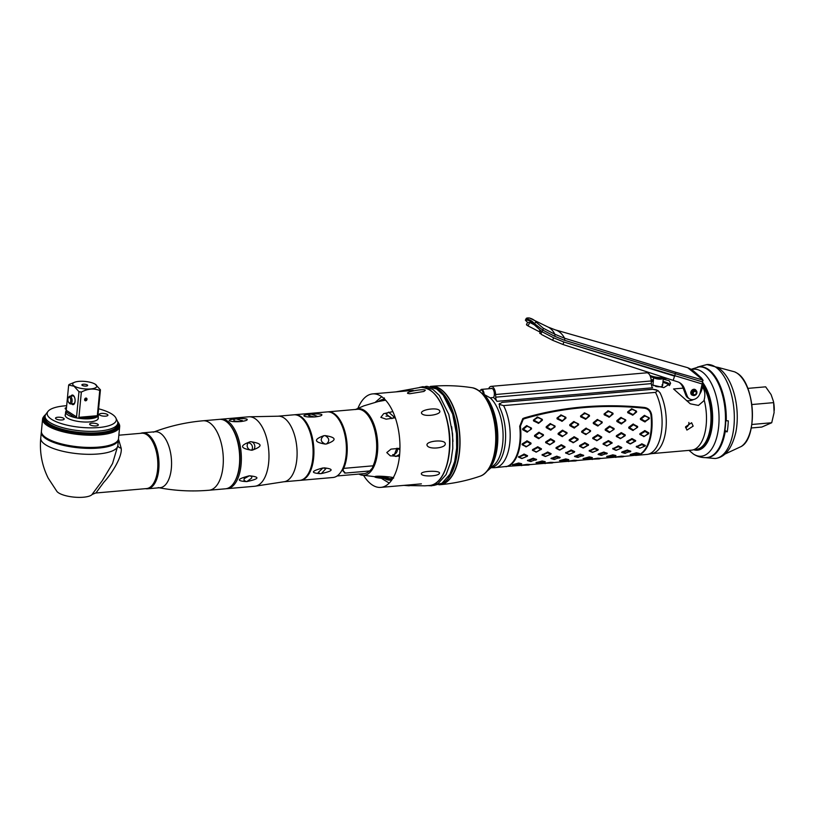 <?xml version="1.0" encoding="UTF-8"?>
<svg xmlns="http://www.w3.org/2000/svg" width="815" height="815" viewBox="0 0 815 815"><rect width="100%" height="100%" fill="white"/><g stroke="black" fill="none" stroke-linecap="round" stroke-linejoin="round"><path stroke-width="1.22" d="M696.316 449.35A36.41 17.818 -95 0 0 711.037 424.452A36.41 17.818 85 0 0 702.123 384.038M691.507 369.623A43.664 21.373 -95 0 1 718.687 426.357A43.664 21.373 85 0 1 693.422 454.047C697.497 456.716 701.99 457.898 706.9 457.572A45.508 22.27 85 0 0 725.106 426.449A45.508 22.27 -95 0 0 699.005 366.903L699.301 366.872A45.508 22.27 -95 0 1 725.401 426.428A45.508 22.27 85 0 1 707.196 457.541A45.508 22.27 85 0 1 707.043 457.561M702.927 384.232A36.797 18.001 85 0 1 711.566 424.544A36.797 18.001 85 0 1 696.845 449.697A36.797 18.001 85 0 1 694.217 449.544M747.783 388.388L765.662 386.83L771.092 394.603L773.404 401.286L773.649 402.63L751.837 404.535M751.236 427.977L761.791 427.06L771.713 422.751L774.107 412.563L773.649 402.63M751.837 424.483L771.713 422.751M774.25 410.363L774.25 410.403A18.399 9.006 -95 0 0 774.25 410.363A18.399 9.006 -95 0 0 773.496 401.754L773.404 401.286M735.843 432.225A44.519 21.791 -95 0 0 731.89 386.86C728.498 377.997 723.832 371.538 717.893 367.494L706.89 364.56A47.148 23.075 85 0 1 715.285 366.882A47.148 23.075 -95 0 1 734.335 418.003A47.148 23.075 -95 0 1 715.081 458.509C724.943 457.49 731.86 448.719 735.843 432.225M699.555 366.852A45.508 22.27 85 0 1 707.899 369.073A45.508 22.27 -95 0 1 726.247 420.764L728.274 420.835A46.2 22.606 85 0 1 727.214 431.838L724.739 431.481M707.451 457.521A45.508 22.27 -95 0 0 725.187 431.767M724.912 430.361L727.214 431.838M490.762 388.582A5.033 2.465 85 0 1 491.425 388.327A5.033 2.465 85 0 1 492.321 388.572A5.033 2.465 85 0 1 494.267 392.677A5.033 2.465 85 0 1 493.503 397.526L490.141 397.822A36.797 18.001 85 0 1 502.977 431.97A36.797 18.001 85 0 1 493.921 465.212L486.687 471.508M481.838 393.197L490.141 397.822M702.051 384.374A36.023 17.624 85 0 1 710.853 424.33A36.023 17.624 85 0 1 705.759 441.913A36.023 17.624 85 0 1 705.658 442.087M702.041 384.425A36.41 17.818 85 0 1 710.7 424.472A36.41 17.818 85 0 1 705.556 442.26A36.41 17.818 85 0 1 696.142 449.371L694.023 449.554M701.471 386.931L702.347 386.85C704.965 390.385 705.525 394.857 704.028 400.267L704.272 400.42A36.797 18.001 85 0 1 691.466 450.165L651.643 453.639M702.347 386.85A13.56 11.053 -57.3 0 1 699.688 394.165M693.636 399.513A13.56 11.053 -57.3 0 1 686.464 400.593M704.272 400.42L698.455 405.422L690.264 403.802L673.567 388.959L683.143 388.123M488.684 388.755A7.742 3.79 85 0 1 491.119 386.361A7.742 3.79 85 0 1 495.612 394.511L495.714 397.17A4.839 2.374 85 0 0 496.956 401.337A36.797 18.001 -95 0 0 493.503 397.526M499.401 406.858A36.797 18.001 85 0 1 505.035 444.878A36.797 18.001 85 0 1 491.211 467.586A36.797 18.001 85 0 0 505.035 444.878A36.797 18.001 85 0 0 499.401 406.858L499.514 403.456M499.065 404.22L502.132 402.365L652.703 389.254L656.503 389.855M659.977 392.698L660.068 392.871A36.797 18.001 85 0 1 665.712 430.809A36.797 18.001 85 0 1 651.959 453.578M663.237 379.22L669.084 380.636L670.623 383.335L663.817 387.645L651.45 384.782M685.568 426.805L691.619 422.751L693.147 426.143L686.913 430.086L685.568 426.805M688.879 422.415A4.36 3.555 -57.3 0 1 688.899 423.423A4.36 3.555 -57.3 0 1 685.568 427.702M491.119 386.361L646.733 372.812A7.742 3.79 85 0 1 651.236 380.962L651.338 383.62A4.839 2.374 -95 0 0 652.581 387.787L496.956 401.337M651.144 379.821L653.477 379.617L651.144 379.81M653.925 385.811A4.839 1.487 -174.5 0 1 653.589 385.627A4.839 1.487 -174.5 0 1 652.978 384.792L653.65 377.773M662.004 384.894A4.839 1.487 -174.5 0 1 662.615 385.719A4.839 1.487 -174.5 0 1 655.586 386.392M635.578 455.422L646.916 454.434A37.184 18.195 -95 0 0 647.691 454.332L652.031 453.568A36.797 18.001 -95 0 0 665.723 430.738A36.797 18.001 -95 0 0 660.068 392.871L657.899 390.487L655.505 392.382L503.589 405.605A37.184 18.195 85 0 1 509.569 444.847A37.184 18.195 85 0 1 495 467.667A37.184 18.195 85 0 1 494.216 467.698L491.078 467.698M503.589 405.605L499.035 404.322M657.899 390.487L652.693 389.295L502.132 402.365M647.691 454.332A37.184 18.195 -95 0 0 661.576 430.88A37.184 18.195 -95 0 0 655.505 392.382M520.805 465.416L507.633 466.343A37.184 18.195 -95 0 0 520.398 426.204L523.261 419.226L524.503 418.676C562.574 407.459 602.591 403.975 644.553 408.223C648.057 408.835 650.187 411.035 650.941 414.835A37.184 18.195 -95 0 1 638.186 454.974L623.883 456.441M537.513 416.985L533.418 420.112L533.57 420.947L538.613 423.321L542.413 420.173L542.27 419.338L537.513 416.985L537.849 417.616L533.418 420.112M538.613 438.643L543.411 435.505L543.432 434.67L538.827 432.286L534.589 435.444L534.559 436.28L538.613 438.643L543.411 435.505M541.252 449.513L541.455 448.821L537.829 446.803L532.602 449.585L532.409 450.288L536.331 452.101L541.455 448.821M530.494 461.524L536.596 459.416L533.041 458.264L527.427 460.567L530.494 461.524M536.26 459.854L532.878 459.028L528.711 460.811L531.339 461.494M528.375 465.059L529.893 464.479L527.01 464.367L520.632 465.355L528.375 465.059L520.632 465.355M561.066 414.937L556.971 418.064L557.124 418.89L562.167 421.274L565.967 418.126L565.824 417.29L561.066 414.937L561.403 415.558L556.971 418.064M562.167 436.596L566.965 433.458L566.985 432.622L562.381 430.238L558.143 433.397L558.112 434.232L562.167 436.596L566.965 433.458M564.805 447.466L565.009 446.763L561.382 444.756L556.156 447.537L555.962 448.23L559.467 450.084L565.009 446.763M554.047 459.466L560.15 457.368L556.594 456.217L550.981 458.519L554.047 459.466M559.813 457.806L556.431 456.971L552.264 458.764L554.893 459.446M551.928 463.012L553.446 462.421L550.563 462.319L544.186 463.297L551.928 463.012L544.186 463.297M584.62 412.889L580.525 416.007L580.677 416.842L585.72 419.216L589.52 416.068L589.377 415.243L584.62 412.889L584.956 413.511L580.525 416.007M585.71 434.538L590.508 431.41L590.539 430.575L585.924 428.191L581.696 431.339L581.666 432.174L585.71 434.538L590.508 431.41M588.359 445.408L588.562 444.715L584.936 442.708L579.709 445.489L579.516 446.182L583.01 448.036L588.562 444.715M577.601 457.419L583.703 455.32L580.148 454.169L574.534 456.471L577.601 457.419M583.367 455.758L579.985 454.923L575.818 456.706L578.446 457.388M575.482 460.964L576.989 460.373L574.117 460.261L567.739 461.249L575.482 460.964L567.739 461.249M608.173 410.831L604.078 413.959L604.231 414.794L609.274 417.168L613.074 414.02L612.931 413.185L608.173 410.831L608.51 411.463L604.078 413.959M609.263 432.49L614.062 429.352L614.092 428.517L609.477 426.133L605.239 429.291L605.219 430.126L609.263 432.49L614.062 429.352M611.912 443.36L612.116 442.667L608.489 440.65L603.263 443.431L603.069 444.134L606.992 445.948L612.116 442.667M601.154 455.371L607.257 453.262L603.701 452.111L598.424 453.975L598.088 454.413L601.154 455.371M606.92 453.7L603.528 452.875L599.361 454.658L602 455.341M599.035 458.906L600.543 458.325L597.67 458.213L591.293 459.202L599.035 458.906L591.293 459.202M631.727 408.784L627.632 411.911L627.774 412.736L632.827 415.12L636.627 411.972L636.484 411.137L631.727 408.784L632.063 409.405L627.632 411.911M632.817 430.442L637.615 427.305L637.646 426.469L633.031 424.085L628.793 427.243L628.773 428.079L632.817 430.442L637.615 427.305M635.466 441.312L635.669 440.609L632.043 438.602L626.817 441.384L626.623 442.076L630.117 443.93L635.669 440.609M624.708 453.313L630.81 451.215L627.255 450.063L621.977 451.928L621.641 452.366L624.708 453.313M630.464 451.653L627.081 450.817L622.915 452.61L625.553 453.293M622.589 456.858L624.096 456.268L621.224 456.166L614.846 457.144L622.589 456.858L614.846 457.144M527.02 432.144L531.533 428.924L531.472 428.079L526.572 425.664L522.629 428.843L522.68 429.699L527.02 432.144L531.533 428.924M518.666 463.042L512.431 464.764L515.783 465.355L520.215 464.458L521.661 463.715L518.666 463.042L518.442 463.704L512.431 464.764M524.198 454.087L518.452 457.083L521.722 458.519L527.305 456.308L527.57 455.738L524.198 454.087L524.147 454.913L520.021 456.685L518.727 456.502M527.142 440.864L522.191 443.9L522.079 444.684L526.266 446.814L530.932 443.91L531.044 443.136L527.142 440.864L527.264 441.72L523.525 443.951L522.191 443.9M550.573 430.096L555.086 426.877L555.025 426.021L550.125 423.606L546.182 426.795L546.233 427.641L550.573 430.096L550.736 429.352L555.086 426.877M542.22 460.995L535.985 462.706L539.336 463.297L543.768 462.411L545.204 461.667L542.22 460.995L541.995 461.647L536.362 462.431L537.207 462.981M547.751 452.04L542.006 455.025L545.276 456.471L550.859 454.261L551.123 453.68L547.751 452.04L547.7 452.865L543.574 454.627L542.281 454.454M550.695 438.806L545.744 441.852L545.632 442.637L549.819 444.756L554.485 441.862L554.597 441.088L550.695 438.806L550.818 439.662L547.079 441.903L545.744 441.852M574.127 428.048L578.64 424.819L578.579 423.973L573.678 421.559L569.736 424.747L569.787 425.593L574.127 428.048L574.29 427.305L578.64 424.819M565.773 458.937L559.538 460.658L562.88 461.249L567.322 460.353L568.758 459.609L565.773 458.937L565.549 459.599L559.538 460.658M571.305 449.982L565.559 452.977L569.247 454.383L574.412 452.203L574.677 451.632L571.305 449.982L571.244 450.817L567.128 452.58L565.834 452.406M574.249 436.759L569.298 439.805L569.186 440.579L573.373 442.708L578.039 439.815L578.151 439.03L574.249 436.759L574.371 437.614L570.632 439.845L569.298 439.805M597.68 425.99L602.193 422.771L602.132 421.926L597.232 419.511L593.279 422.69L593.34 423.545L597.68 425.99L602.193 422.771M589.327 456.889L583.092 458.611L586.433 459.202L590.875 458.305L592.311 457.561L589.327 456.889L589.102 457.551L583.092 458.611M594.858 447.934L589.113 450.929L592.383 452.366L597.966 450.155L598.23 449.585L594.858 447.934L594.797 448.759L590.681 450.532L589.388 450.349M597.803 434.711L592.851 437.747L592.739 438.531L596.926 440.66L601.592 437.757L601.704 436.983L597.803 434.711L597.925 435.567L594.186 437.798L592.851 437.747M621.234 423.943L625.747 420.723L625.686 419.868L620.786 417.453L616.833 420.642L616.894 421.487L621.234 423.943L621.397 423.199L625.747 420.723M612.88 454.841L606.635 456.553L609.987 457.144L614.428 456.257L615.865 455.514L612.88 454.841L612.656 455.493L607.022 456.278L607.827 456.818M618.412 445.887L612.666 448.871L615.936 450.318L621.519 448.107L621.784 447.527L618.412 445.887L618.351 446.712L614.235 448.474L612.931 448.301M621.356 432.653L616.405 435.699L616.293 436.483L620.48 438.602L625.146 435.709L625.258 434.935L621.356 432.653L621.478 433.509L617.739 435.75L616.405 435.699M644.787 421.895L649.3 418.666L649.239 417.82L644.339 415.406L640.386 418.594L640.447 419.44L644.787 421.895L644.95 421.151L649.3 418.666M636.434 452.783L630.189 454.505L633.54 455.096L637.982 454.2L639.418 453.456L636.434 452.783L636.209 453.446L630.189 454.505M641.965 443.839L636.22 446.824L639.907 448.23L645.073 446.049L645.337 445.479L641.965 443.839L641.904 444.664L637.788 446.426L636.484 446.253M644.909 430.605L639.958 433.651L639.846 434.426L644.033 436.555L648.699 433.662L648.811 432.877L644.909 430.605L645.032 431.461L641.293 433.692L639.958 433.651M495 467.667L506.961 466.404A37.184 18.195 -95 0 0 519.715 426.265L522.782 418.615L524.218 417.963L524.473 418.686M635.965 455.391L638.858 454.913A37.184 18.195 -95 0 0 651.613 414.784C650.767 410.577 648.404 408.152 644.512 407.48C602.397 403.293 562.299 406.787 524.218 417.963M505.952 466.71L506.706 466.557M537.095 417.025L537.421 417.647M537.849 417.616L542.27 419.338M541.303 419.348L541.455 420.194L542.413 420.173M538.613 423.321L541.455 420.194M538.705 422.506L538.195 423.362M533.57 420.947L534.895 420.764L538.267 422.537M534.895 420.764L534.742 419.919M539.031 438.613L539.286 437.971M534.559 436.28L535.893 436.259L538.847 438.012M535.893 436.259L535.924 435.414L534.589 435.444M538.827 432.286L539.01 433.101L535.924 435.414M539.01 433.101L539.245 432.256M539.448 433.06L542.484 434.843L543.432 434.67M542.484 434.843L542.454 435.689M540.477 449.136L537.859 447.669L537.829 446.803M536.331 452.101L540.284 449.839M536.708 451.755L535.913 452.131M532.409 450.288L536.27 451.785M533.723 450.41L533.917 449.707L532.602 449.585M537.401 446.844L537.421 447.7L533.917 449.707M527.427 460.567L528.711 460.811M527.774 460.129L529.057 460.363M533.041 458.264L532.878 459.028M533.448 458.234L533.295 458.988M527.01 464.367L526.714 464.896M526.592 464.407L526.286 464.937M560.649 414.978L560.975 415.599M561.403 415.558L565.824 417.29M564.856 417.3L565.009 418.146L565.967 418.126M562.167 421.274L565.009 418.146M562.258 420.448L561.749 421.304M557.124 418.89L558.448 418.716L561.82 420.489M558.448 418.716L558.295 417.871M562.584 436.555L562.839 435.923M558.112 434.232L559.447 434.212L562.401 435.954M559.447 434.212L559.477 433.366L558.143 433.397M562.381 430.238L562.564 431.054L559.477 433.366M562.564 431.054L562.798 430.198M563.002 431.013L566.038 432.796L566.985 432.622M566.038 432.796L566.007 433.641M564.031 447.078L561.413 445.611L561.382 444.756M559.885 450.043L563.827 447.792M560.262 449.697L559.467 450.084M555.962 448.23L559.823 449.737M557.277 448.362L557.47 447.659L556.156 447.537M560.954 444.796L560.975 445.652L557.47 447.659M550.981 458.519L552.264 458.764M551.327 458.081L552.611 458.315M556.594 456.217L556.431 456.971M557.002 456.186L556.849 456.94M550.563 462.319L550.268 462.849M550.145 462.349L549.84 462.879M584.192 412.92L584.528 413.551M584.956 413.511L589.377 415.243M588.41 415.253L588.562 416.098L589.52 416.068M585.72 419.216L588.562 416.098M585.812 418.401L585.302 419.256M580.677 416.842L582.002 416.669L585.374 418.441M582.002 416.669L581.849 415.823M586.138 434.507L586.393 433.865M581.666 432.174L585.954 433.906M583 432.164L583.031 431.308L581.696 431.339M585.924 428.191L586.117 428.996L583.031 431.308M586.117 428.996L586.352 428.15M586.556 428.965L590.539 430.575M589.591 430.738L589.561 431.593M587.584 445.031L584.966 443.564L584.936 442.708M583.438 447.995L587.381 445.744M583.815 447.649L583.01 448.036M579.516 446.182L583.377 447.69M580.83 446.314L581.024 445.601L579.709 445.489M584.508 442.739L584.528 443.605L581.024 445.601M574.534 456.471L575.818 456.706M574.881 456.033L576.164 456.257M580.148 454.169L579.985 454.923M580.555 454.138L580.402 454.892M574.117 460.261L573.821 460.791M573.699 460.302L573.393 460.832M607.745 410.872L608.072 411.494M608.51 411.463L612.931 413.185M611.963 413.195L612.116 414.04L613.074 414.02M609.274 417.168L612.116 414.04M609.365 416.353L608.856 417.209M604.231 414.794L605.555 414.611L608.927 416.384M605.555 414.611L605.402 413.765M609.691 432.459L609.946 431.818M605.219 430.126L606.554 430.106L609.508 431.858M606.554 430.106L606.584 429.261L605.239 429.291M609.477 426.133L609.671 426.948L606.584 429.261M609.671 426.948L609.905 426.102M610.109 426.907L613.145 428.69L614.092 428.517M613.145 428.69L613.114 429.536M611.138 442.983L608.52 441.516L608.489 440.65M606.992 445.948L610.934 443.686M607.358 445.601L606.564 445.978M603.069 444.134L606.931 445.632M604.384 444.257L604.577 443.554L603.263 443.431M608.061 440.691L608.082 441.547L604.577 443.554M598.088 454.413L599.361 454.658M598.424 453.975L599.718 454.21M603.701 452.111L603.528 452.875M604.109 452.081L603.956 452.834M597.67 458.213L597.375 458.743M597.252 458.254L596.937 458.784M631.299 408.824L631.625 409.446M632.063 409.405L636.484 411.137M635.517 411.147L635.669 411.993L636.627 411.972M632.827 415.12L635.669 411.993M632.919 414.295L632.409 415.151M627.774 412.736L629.109 412.563L632.481 414.336M629.109 412.563L628.956 411.718M633.245 430.402L633.5 429.77M628.773 428.079L630.107 428.058L633.061 429.8M630.107 428.058L630.138 427.213L628.793 427.243M633.031 424.085L633.224 424.9L630.138 427.213M633.224 424.9L633.459 424.045M633.663 424.86L636.698 426.642L637.646 426.469M636.698 426.642L636.668 427.488M634.691 440.925L632.073 439.458L632.043 438.602M630.545 443.89L634.488 441.638M630.912 443.543L630.117 443.93M626.623 442.076L630.484 443.584M627.927 442.209L628.131 441.506L626.817 441.384M631.615 438.643L631.635 439.499L628.131 441.506M621.641 452.366L622.915 452.61M621.977 451.928L623.271 452.162M627.255 450.063L627.081 450.817M627.662 450.033L627.509 450.787M621.224 456.166L620.928 456.695M620.796 456.196L620.49 456.726M527.448 432.113L527.621 431.369M522.68 429.699L524.025 429.607L527.183 431.41M524.025 429.607L523.964 428.731L522.629 428.843M526.572 425.664L526.836 426.398L523.964 428.731M526.836 426.398L526.999 425.624M527.274 426.357L531.472 428.079M530.514 428.16L530.575 429.026M518.238 463.083L518.004 463.735M520.215 464.458L518.442 463.704M523.78 454.128L523.709 454.953M524.147 454.913L526.582 456.115L527.57 455.738M526.582 456.115L526.307 456.695L527.305 456.308M522.14 458.478L526.307 456.695M522.558 458.305L521.722 458.519M518.452 457.083L522.12 458.346M519.746 457.266L520.021 456.685M526.724 440.895L526.826 441.75M531.044 443.136L530.086 443.38L527.264 441.72M530.086 443.38L529.964 444.175L530.932 443.91M529.964 444.175L526.266 446.814M526.582 446.304L525.848 446.844M522.079 444.684L526.154 446.345M523.403 444.746L523.525 443.951M551.001 430.055L551.174 429.311M546.233 427.641L547.568 427.549L550.736 429.352M547.568 427.549L547.517 426.683L546.182 426.795M550.125 423.606L550.39 424.35L547.517 426.683M550.39 424.35L550.553 423.576M550.828 424.309L555.025 426.021M554.068 426.113L554.129 426.978M541.792 461.025L541.557 461.687M543.768 462.411L541.995 461.647M547.334 452.07L547.262 452.906M547.7 452.865L550.135 454.057L551.123 453.68M550.135 454.057L549.86 454.648L550.859 454.261M545.693 456.431L549.86 454.648M546.111 456.257L545.276 456.471M542.006 455.025L545.673 456.298M543.299 455.218L543.574 454.627M550.278 438.847L550.38 439.703M554.597 441.088L553.64 441.333L550.818 439.662M553.64 441.333L553.517 442.127L554.485 441.862M553.517 442.127L549.819 444.756M550.135 444.257L549.402 444.796M545.632 442.637L549.707 444.297M546.957 442.698L547.079 441.903M574.555 428.007L574.728 427.264M569.787 425.593L571.121 425.501L574.29 427.305M571.121 425.501L571.07 424.635L569.736 424.747M573.678 421.559L573.943 422.292L571.07 424.635M573.943 422.292L574.106 421.528M574.381 422.262L578.579 423.973M577.621 424.065L577.682 424.931M565.345 458.977L565.111 459.64M567.322 460.353L565.549 459.599M570.887 450.023L570.816 450.848M571.244 450.817L573.689 452.009L574.677 451.632M573.689 452.009L573.414 452.6L574.412 452.203M569.247 454.383L573.414 452.6M569.665 454.21L568.829 454.413M565.559 452.977L569.227 454.24M566.853 453.171L567.128 452.58M573.831 436.799L573.933 437.655M578.151 439.03L577.193 439.275L574.371 437.614M577.193 439.275L577.071 440.069L578.039 439.815M577.071 440.069L573.373 442.708M573.689 442.209L572.955 442.749M569.186 440.579L573.261 442.239M570.51 440.64L570.632 439.845M598.108 425.96L598.281 425.216M593.34 423.545L594.675 423.454L597.843 425.257M594.675 423.454L594.614 422.578L593.279 422.69M597.232 419.511L597.497 420.245L594.614 422.578M597.497 420.245L597.66 419.47M597.935 420.204L602.132 421.926M601.175 422.007L601.236 422.873M588.899 456.93L588.664 457.582M590.875 458.305L589.102 457.551M594.441 447.975L594.369 448.8M594.797 448.759L597.242 449.962L598.23 449.585M597.242 449.962L596.967 450.542L597.966 450.155M592.8 452.325L596.967 450.542M593.208 452.152L592.383 452.366M589.113 450.929L592.78 452.193M590.406 451.113L590.681 450.532M597.385 434.741L597.487 435.597M601.704 436.983L600.747 437.227L597.925 435.567M600.747 437.227L600.624 438.022L601.592 437.757M600.624 438.022L596.926 440.66M597.242 440.151L596.509 440.691M592.739 438.531L596.814 440.192M594.064 438.592L594.186 437.798M621.662 423.902L621.835 423.158M616.894 421.487L618.228 421.396L621.397 423.199M618.228 421.396L618.167 420.53L616.833 420.642M620.786 417.453L621.05 418.197L618.167 420.53M621.05 418.197L621.213 417.423M621.488 418.156L625.686 419.868M624.728 419.959L624.789 420.825M612.452 454.872L612.218 455.534M614.428 456.257L612.656 455.493M617.994 445.917L617.923 446.752M618.351 446.712L620.786 447.904L621.784 447.527M620.786 447.904L620.51 448.495L621.519 448.107M616.354 450.277L620.51 448.495M616.761 450.104L615.936 450.318M612.666 448.871L616.334 450.145M613.96 449.065L614.235 448.474M620.938 432.694L621.04 433.549M625.258 434.935L624.3 435.179L621.478 433.509M624.3 435.179L624.178 435.974L625.146 435.709M624.178 435.974L620.48 438.602M620.796 438.103L620.052 438.643M616.293 436.483L620.358 438.144M617.617 436.545L617.739 435.75M645.215 421.854L645.388 421.111M640.447 419.44L641.782 419.348L644.95 421.151M641.782 419.348L641.721 418.482L640.386 418.594M644.339 415.406L644.604 416.139L641.721 418.482M644.604 416.139L644.757 415.375M645.042 416.108L649.239 417.82M648.282 417.912L648.343 418.778M636.006 452.824L635.771 453.486M637.982 454.2L636.209 453.446M641.548 443.869L641.476 444.695M641.904 444.664L644.339 445.856L645.337 445.479M644.339 445.856L644.064 446.447L645.073 446.049M639.907 448.23L644.064 446.447M640.315 448.056L639.49 448.26M636.22 446.824L639.887 448.087M637.513 447.017L637.788 446.426M644.492 430.646L644.594 431.502M648.811 432.877L647.854 433.122L645.032 431.461M647.854 433.122L647.731 433.916L648.699 433.662M647.731 433.916L644.033 436.555M644.349 436.056L643.606 436.596M639.846 434.426L643.911 436.086M641.171 434.487L641.293 433.692M654.343 377.977A4.839 1.487 -174.5 0 0 660.894 379.107A4.839 1.487 5.5 0 0 662.575 378.761M650.268 376.194L651.358 376.825A8.71 2.69 -174.5 0 0 662.931 378.741A8.71 2.69 5.5 0 0 665.723 378.211L666.11 378.068M696.265 392.922A1.742 1.426 -57.3 0 1 693.229 393.187A1.742 1.426 -57.3 0 1 696.265 392.922M696.886 392.861A2.455 2.007 122.7 0 0 692.607 393.238A2.455 2.007 122.7 0 0 696.886 392.861M696.896 392.586A2.903 2.374 122.7 0 0 696.907 392.433A2.903 2.374 122.7 0 0 695.939 390.365A2.903 2.374 122.7 0 0 693.382 390.507A2.903 2.374 122.7 0 0 691.843 393.034A2.903 2.374 122.7 0 0 692.801 395.255A2.903 2.374 122.7 0 0 695.083 395.275A2.903 2.374 122.7 0 0 695.226 395.194M541.201 334.344L541.028 333.6L541.201 334.344L552.631 340.293L563.012 344.511L673.2 380.381L675.767 372.282L564.581 338.235L554.862 334.262L543.126 328.129L536.82 322.679A39.701 22.881 -63.2 0 0 532.409 319.123A39.701 22.881 -63.2 0 0 529.689 318.105A1.936 1.569 -75.6 0 0 529.434 318.003L529.434 318.003C527.183 317.779 526.042 318.115 526.021 318.991L525.369 320.173L527.651 322.495L529.76 322.455L534.12 324.706M674.861 376.214L563.858 342.015L703.508 384.395A36.797 20.67 105.9 0 0 702.611 381.929L564.489 340.283A1.936 1.049 -73.1 0 0 564.581 338.235A39.701 22.3 -74.1 0 0 555.198 329.841L687.697 367.697L702.245 379.433L702.611 381.919L700.126 392.789A7.742 6.316 122.7 0 1 689.388 398.81A7.742 6.316 122.7 0 1 687.239 396.1L684.305 388.348A15.495 12.643 -57.3 0 0 680.005 382.928A15.495 12.643 -57.3 0 0 677.56 381.777L673.2 380.381M702.703 380.941L703.029 380.625A3.871 0.621 46 0 0 702.224 379.046L701.664 378.272L702.245 379.433M696.061 390.446A3.199 2.608 122.7 0 0 695.297 389.611A3.199 2.608 122.7 0 0 694.726 389.346A3.199 2.608 122.7 0 0 691.181 391.22A3.199 2.608 122.7 0 0 691.843 394.98A3.199 2.608 122.7 0 0 692.414 395.244A3.199 2.608 122.7 0 0 692.923 395.326M689.388 398.81L687.972 397.903A7.742 6.316 -57.3 0 1 685.823 395.194L682.889 387.441A15.495 12.643 122.7 0 0 679.282 382.5M564.489 340.283L554.567 336.228A1.936 1.08 -62.4 0 0 554.862 334.262A39.701 22.881 -63.2 0 0 548.149 327.09L529.434 318.003A1.936 1.569 -75.6 0 0 527.539 319.164L526.021 318.991M563.012 344.511L563.858 342.015L553.721 337.848L541.965 331.685L533.845 324.38L534.324 323.524A1.936 1.538 -39.7 0 1 536.82 322.679M563.858 342.015L553.721 337.848L541.965 331.685L542.831 330.106L534.324 323.524A37.765 21.761 -63.2 0 0 527.539 319.164L527.061 320.03L525.369 320.173M539.887 330.34L539.092 331.603L528.028 325.898L526.51 324.278L527.651 322.495M539.092 331.603L539.978 332.051M527.061 320.03A36.797 21.21 116.8 0 1 529.689 320.998A36.797 21.21 116.8 0 1 533.845 324.38M529.76 322.455L528.028 325.898M526.612 324.981L526.51 324.278L527.957 325.847L526.582 324.961M540.579 330.839L539.785 333.437L541.028 333.6L541.965 331.685M369.348 417.3A31.754 15.546 85 0 1 373.494 464.917M369.409 470.988A31.754 15.546 85 0 1 363.979 473.627L337.084 475.97M355.605 409.436A33.405 16.351 -95 0 1 364.264 410.363A33.405 16.351 85 0 1 377.681 449.666A33.405 16.351 85 0 1 361.014 474.951A33.405 16.351 85 0 1 358.926 474.075M393.35 478.181C391.373 479.607 371.803 477.794 375.145 476.52C376.988 475.491 396.345 477.183 393.35 478.181M399.462 456.227L390.283 455.85L386.779 452.57L391.006 449.126L399.951 448.281M395.295 417.779L386.157 419.185L380.839 417.351L383.661 413.684L392.85 411.595M388.612 412.146L386.086 414L391.893 418.635L394.266 417.107L388.612 412.146M385.984 416.21A4.36 2.944 -154.1 0 1 386.707 416.078A4.36 2.944 -154.1 0 1 391.923 418.625M386.31 476.622L379.821 477.305L382.235 478.385L388.612 477.05L386.31 476.622M399.91 449.758L396.874 448.24L393.879 455.87L396.08 456.492L399.656 454.291M397.109 448.24A4.36 3.555 -57.3 0 1 393.197 454.638A4.36 3.555 -57.3 0 1 392.677 454.648M385.617 400.185L378.119 401.561L363.826 405.86L355.33 409.568M344.877 472.995L342.524 470.377A8.71 4.269 85 0 1 343.288 467.678A31.948 15.638 -95 0 0 337.064 417.158M327.661 411.881A32.916 16.106 85 0 1 328.088 411.84A32.916 16.106 85 0 1 344.959 431.777A32.916 16.106 85 0 1 343.665 468.38A7.742 3.79 -95 0 0 343.044 470.459L345.356 473.077L369.745 470.958L372.486 467.902A7.742 3.79 -95 0 1 373.107 465.813A32.916 16.106 85 0 0 374.401 429.21A32.916 16.106 85 0 0 357.53 409.273L328.088 411.84M344.551 473.006L345.356 473.077M294.775 414.733L327.243 411.911A32.916 16.106 85 0 1 333.101 413.531A32.916 16.106 -95 0 1 346.406 449.218A32.916 16.106 -95 0 1 332.958 477.498L300.49 480.33A32.916 16.106 -95 0 0 313.928 452.05A32.916 16.106 -95 0 0 300.633 416.363A32.916 16.106 85 0 0 294.775 414.733A32.916 16.106 85 0 0 294.358 414.784M320.203 473.658L321.385 473.556L325.959 468.564L322.985 467.942L318.186 472.496L320.203 473.658C310.332 472.945 311.248 471.039 322.985 467.942M324.156 467.841C334.282 469.032 333.355 470.938 321.385 473.556M315.568 416.852L317.198 416.292L311.381 414.163C316.77 413.745 320.224 413.857 321.742 414.519C322.506 415.436 320.448 416.21 315.568 416.852L314.396 416.954C309.007 417.168 305.564 416.873 304.077 416.058C303.312 415.304 305.36 414.703 310.199 414.264L308.518 415.456L314.396 416.954M325.277 444.094C314.03 442.178 313.561 439.387 323.861 435.689C319.938 438.959 320.407 441.761 325.277 444.094L326.876 443.839M325.042 435.587C336.585 437.37 337.064 440.171 326.448 443.992C329.892 440.935 329.413 438.134 325.042 435.587L323.412 435.852M310.199 414.264L311.381 414.163M438.857 484.752A49.379 24.165 -95 0 0 439.866 484.711A49.379 24.165 -95 0 0 458.651 425.501A49.379 24.165 85 0 0 431.298 386.33C445.112 385.128 458.814 385.617 472.405 387.767L472.405 387.767A44.703 21.883 -95 0 1 494.501 423.138A44.703 21.883 -95 0 1 480.106 476.184A44.703 21.883 -95 0 0 480.106 476.184C467.097 480.656 453.68 483.499 439.866 484.711M430.3 386.453A49.379 24.165 85 0 1 431.298 386.33M439.061 484.68L439.693 484.63A49.287 24.114 -95 0 0 458.438 425.532A49.287 24.114 85 0 0 431.135 386.432L430.514 386.493M407.836 393.431C404.77 392.046 423.362 388.46 425.359 390.212L423.943 391.455L409.782 393.747L407.836 393.431M421.65 413.45C419.379 409.701 438.602 406.756 439.703 410.994C441.679 414.611 424.34 417.453 421.65 413.45M426.989 445.102C426.143 440.783 445.703 439.091 445.245 443.849C445.815 448.23 428.109 450.002 426.989 445.102M421.335 473.576C421.895 470.744 441.343 470.347 439.377 473.403C438.511 476.48 420.825 477.04 421.335 473.576M407.347 485.546L424.849 485.832L407.347 485.546M384.293 398.83A3.871 3.372 87.1 0 0 384.303 399.269L384.395 397.975M380.839 401A39.701 19.428 85 0 1 384.028 400.165A39.701 19.428 85 0 1 384.374 400.134L385.536 400.104M387.634 478.986A39.701 19.428 -95 0 0 390.915 479.261A39.701 19.428 -95 0 0 392.453 478.996M363.796 475.716A46.924 22.963 -95 0 0 380.788 487.39A46.924 22.963 -95 0 0 384.436 486.453A46.924 22.963 -95 0 0 399.197 434.874A46.924 22.963 -95 0 0 372.649 393.9A46.924 22.963 -95 0 0 369.012 394.837A46.924 22.963 -95 0 0 357.928 408.335M118.44 439.183A38.733 11.94 -174.5 0 1 118.419 439.662A38.733 11.94 -174.5 0 1 89.059 448.393A38.733 11.94 -174.5 0 1 46.221 438.878A38.733 11.94 -174.5 0 1 41.321 432.235A38.733 11.94 -174.5 0 1 41.402 431.767M45.273 419.684A36.023 11.104 -174.5 0 0 49.847 425.471A36.023 11.104 5.5 0 0 50.01 425.573M111.166 431.461A36.023 11.104 5.5 0 0 116.932 426.591M209.088 490.233L225.449 488.806A34.851 17.054 -95 0 0 234.465 481.991L234.975 481.145A33.884 16.585 -95 0 0 230.105 425.257L229.463 424.513A34.851 17.054 -95 0 0 225.612 421.07A34.851 17.054 -95 0 0 219.408 419.358L203.037 420.785A34.851 17.054 85 0 1 209.241 422.496A34.851 17.054 -95 0 1 223.32 460.292A34.851 17.054 -95 0 1 209.088 490.233C191.882 491.71 174.909 490.824 158.171 487.584M234.465 481.991A34.851 17.054 -95 0 0 229.463 424.513M145.549 488.674A28.077 13.743 -95 0 0 147.535 488.786L160.097 487.696A28.077 13.743 -95 0 0 171.568 463.572A28.077 13.743 -95 0 0 160.219 433.132A28.077 13.743 85 0 0 155.227 431.746L142.666 432.846A28.077 13.743 -95 0 0 140.72 433.305M147.535 488.786A28.077 13.743 -95 0 0 158.996 464.672A28.077 13.743 -95 0 0 147.658 434.222A28.077 13.743 -95 0 0 142.666 432.846M118.46 439.051L121.17 448.179C122.545 456.502 111.655 473.943 103.77 482.307L95.925 492.983A9.678 9.291 -97.6 0 0 95.549 493.034L95.844 492.994M91.759 494.848A18.307 5.644 -174.5 0 1 91.749 494.858A18.307 5.644 -174.5 0 1 73.982 497.119A18.307 5.644 -174.5 0 1 56.969 491.506L48.207 478.15C41.962 465.589 39.477 452.254 40.75 438.164A38.733 11.94 -174.5 0 0 45.65 444.807A38.733 11.94 5.5 0 0 88.489 454.322A38.733 11.94 5.5 0 0 117.849 445.591L112.541 463.541L102.313 480.626L91.749 494.858M117.615 424.778A36.502 11.247 -174.5 0 1 89.945 433.01A36.502 11.247 -174.5 0 1 49.572 424.045A36.502 11.247 5.5 0 1 44.947 417.779L45.11 416.129A36.502 11.247 5.5 0 0 49.735 422.394A36.502 11.247 -174.5 0 0 90.098 431.359A36.502 11.247 -174.5 0 0 117.778 423.128L117.615 424.778M98.595 408.784A34.709 10.697 5.5 0 1 111.879 414.071A34.709 10.697 -174.5 0 1 115.862 417.973L117.34 420.968A36.502 11.247 -174.5 0 1 117.778 423.128M66.677 405.707A34.709 10.697 5.5 0 0 47.973 411.432L45.956 414.091A36.502 11.247 5.5 0 0 45.11 416.129M47.973 411.432A34.709 10.697 5.5 0 0 51.569 419.318A34.709 10.697 -174.5 0 0 93.073 427.834A34.709 10.697 -174.5 0 0 115.862 417.973M98.187 417.494A16.657 5.135 -174.5 0 1 98.299 418.289A16.657 5.135 -174.5 0 1 85.677 422.048A16.657 5.135 -174.5 0 1 67.258 417.952A16.657 5.135 5.5 0 1 65.149 415.1A16.657 5.135 5.5 0 1 65.414 414.336M61.971 419.959A4.36 1.345 -174.5 0 1 57.61 419.552A4.36 1.345 -174.5 0 1 55.522 418.177A4.36 1.345 -174.5 0 1 57.733 417.239A4.36 1.345 -174.5 0 1 62.103 417.637A4.36 1.345 -174.5 0 1 64.191 419.012A4.36 1.345 -174.5 0 1 61.971 419.959M66.31 409.476A4.36 1.345 -174.5 0 1 65.139 408.407A4.36 1.345 -174.5 0 1 66.494 407.592M105.716 416.149A4.36 1.345 -174.5 0 1 101.345 415.752A4.36 1.345 -174.5 0 1 99.257 414.377A4.36 1.345 -174.5 0 1 101.478 413.429A4.36 1.345 -174.5 0 1 105.848 413.837A4.36 1.345 -174.5 0 1 107.937 415.212A4.36 1.345 -174.5 0 1 105.716 416.149M96.099 425.919A4.36 1.345 -174.5 0 1 91.728 425.512A4.36 1.345 -174.5 0 1 89.64 424.136A4.36 1.345 -174.5 0 1 91.861 423.199A4.36 1.345 -174.5 0 1 96.231 423.596A4.36 1.345 -174.5 0 1 98.32 424.972A4.36 1.345 -174.5 0 1 96.099 425.919M41.881 433.57L42.36 434.548A38.152 11.756 -174.5 0 0 46.73 438.837A38.152 11.756 5.5 0 0 85.412 448.107A38.152 11.756 5.5 0 0 116.963 441.73L117.615 440.864A38.733 11.94 5.5 0 1 85.585 447.343A38.733 11.94 5.5 0 1 46.312 437.92A38.733 11.94 -174.5 0 1 41.881 433.57A38.733 11.94 -174.5 0 1 41.412 431.278L42.584 419.073A38.733 11.94 -174.5 0 1 43.48 416.913L44.142 416.047A38.152 11.756 -174.5 0 1 45.599 414.631M117.615 440.864A38.733 11.94 5.5 0 0 118.511 438.704L119.693 426.49A38.733 11.94 5.5 0 0 119.224 424.207L118.746 423.23A38.152 11.756 5.5 0 0 117.584 421.569M42.584 419.073A38.733 11.94 -174.5 0 0 47.494 425.715A38.733 11.94 5.5 0 0 90.322 435.22A38.733 11.94 5.5 0 0 119.693 426.49M118.746 423.23A38.152 11.756 5.5 0 1 93.705 434.069A38.152 11.756 5.5 0 1 48.085 424.717A38.152 11.756 -174.5 0 1 44.142 416.047M117.767 422.374A37.663 11.614 5.5 0 1 118.725 425.44A37.663 11.614 5.5 0 1 90.17 433.926A37.663 11.614 5.5 0 1 48.513 424.676A37.663 11.614 -174.5 0 1 43.745 418.217A37.663 11.614 -174.5 0 1 45.263 415.395M43.725 418.676A37.663 11.614 -174.5 0 1 45.08 416.394M118.644 425.899A37.663 11.614 5.5 0 0 117.747 423.393M45.446 422.211A36.797 11.339 -174.5 0 1 44.519 419.216A36.797 11.339 -174.5 0 1 44.947 417.83M116.28 429.026A36.797 11.339 5.5 0 0 117.767 426.276A36.797 11.339 5.5 0 0 117.615 424.829M75.112 400.664A3.973 1.946 -95 0 1 75.082 401.041A3.973 1.946 85 0 1 73.493 403.761A3.973 1.946 85 0 1 73.065 403.7M74.929 398.616A3.973 1.946 -95 0 0 72.81 395.846A3.973 1.946 -95 0 0 72.392 395.978M71.628 403.822A4.839 2.374 -95 0 0 75.072 401.357A4.839 2.374 -95 0 0 75.102 400.776A4.839 2.374 -95 0 0 74.909 398.504A4.839 2.374 -95 0 0 70.966 396.11M78.923 417.321L81.347 392.086A16.269 5.012 -174.5 0 1 78.974 391.679L74.022 386.218L68.664 385.057L66.229 410.281L76.549 416.903L75.011 417.504A16.269 5.012 -174.5 0 0 80.39 418.441L78.923 417.321L97.321 415.711L96.628 417.025A16.269 5.012 -174.5 0 0 98.136 415.487L97.983 415.385M78.974 391.679L76.549 416.903M75.011 417.504L65.913 411.667L66.229 410.281M68.664 385.057A16.269 5.012 -174.5 0 1 69.336 384.374L74.99 382.113A12.103 3.729 5.5 0 0 74.246 386.065A12.103 3.729 5.5 0 0 90.648 388.938A12.103 3.729 5.5 0 0 95.273 384.242A12.103 3.729 5.5 0 0 94.937 384.028A12.103 3.729 5.5 0 0 74.99 382.113M66.117 410.974A16.463 5.073 -174.5 0 0 65.638 412.003A16.463 5.073 -174.5 0 0 67.727 414.825A16.463 5.073 5.5 0 0 85.932 418.869A16.463 5.073 5.5 0 0 98.411 415.151A16.463 5.073 5.5 0 0 98.095 413.969M85.942 398.066A1.457 1.182 122.7 0 0 85.677 400.817A1.457 1.182 122.7 0 0 85.942 398.066M81.347 392.086C87.765 388.694 93.898 388.154 99.756 390.487L97.321 415.711M99.756 390.487A16.269 5.012 -174.5 0 0 100.428 389.804L97.994 415.039M100.428 389.804L95.039 384.089M86.176 386.065A2.903 0.897 5.5 0 0 87.582 385.597A2.903 0.897 5.5 0 0 86.492 384.578A2.903 0.897 5.5 0 0 83.344 384.252A2.903 0.897 5.5 0 0 81.908 385.047A2.903 0.897 5.5 0 0 86.176 386.065M85.331 398.28L85.453 398.433A1.233 0.998 122.7 0 0 86.105 400.481A1.233 0.998 122.7 0 0 86.359 398.352L86.288 398.097M85.453 398.433L85.555 398.729A0.876 0.713 -57.3 0 0 85.331 400.175A0.876 0.713 -57.3 0 0 86.196 398.667L86.359 398.352M86.492 398.168A1.457 1.182 -57.3 0 1 86.879 399.218M86.044 400.522A1.457 1.182 -57.3 0 1 84.933 400.603M86.196 398.667L85.473 398.199M68.348 397.812L68.847 396.956A3.871 1.895 -95 0 1 69.856 396.202A3.871 1.895 -95 0 1 70.538 396.396A3.871 1.895 85 0 1 72.107 400.593A3.871 1.895 85 0 1 70.528 403.924A3.871 1.895 85 0 1 69.835 403.731A3.871 1.895 -95 0 1 69.407 403.344L68.766 402.6A2.903 1.426 -95 0 0 69.081 402.885A2.903 1.426 85 0 0 70.762 401.041A2.903 1.426 85 0 0 69.611 397.384A2.903 1.426 -95 0 0 68.348 397.812A2.903 1.426 -95 0 0 68.766 402.6M284.18 481.747L299.645 480.402A32.916 16.106 -95 0 0 308.162 473.963L308.671 473.118A31.948 15.638 -95 0 0 304.077 420.428L303.435 419.674A32.916 16.106 -95 0 0 299.788 416.434A32.916 16.106 85 0 0 293.93 414.804L278.465 416.159M279.005 416.18A32.916 16.106 85 0 1 283.814 417.82A32.916 16.106 -95 0 1 297.098 452.457A32.916 16.106 -95 0 1 284.7 481.634L254.738 486.26A34.851 17.054 -95 0 0 268.981 456.308A34.851 17.054 -95 0 0 254.891 418.523A34.851 17.054 85 0 0 248.697 416.801L279.005 416.18M308.162 473.963A32.916 16.106 -95 0 0 303.435 419.674M229.392 420.744C228.567 419.97 230.726 419.358 235.881 418.89L236.289 418.859C241.841 418.401 245.437 418.513 247.057 419.205C247.862 420.143 245.682 420.927 240.517 421.579L240.119 421.61C234.7 421.885 231.124 421.599 229.392 420.744M226.295 488.694A34.851 17.054 -95 0 0 227.141 488.664A34.851 17.054 -95 0 0 241.372 458.713A34.851 17.054 -95 0 0 227.293 420.927A34.851 17.054 -95 0 0 221.089 419.205A34.851 17.054 -95 0 0 220.254 419.328M234.72 481.563A33.884 16.585 -95 0 0 229.789 424.89M249.655 475.807L251.825 476.52L251.662 478.038L246.843 481.584C259.262 478.894 260.199 476.969 249.655 475.807L249.247 475.838C237.063 478.986 236.126 480.911 246.446 481.614L244.042 480.453L244.093 478.7L249.247 475.838M251.713 450.226C249.39 450.104 247.882 448.821 247.2 446.386C247.047 443.859 248.076 442.311 250.287 441.74C239.539 445.499 240.018 448.332 251.713 450.226L252.12 450.196C263.153 446.314 262.674 443.482 250.684 441.699C252.854 441.893 254.219 443.238 254.769 445.734C255.054 448.199 254.168 449.686 252.12 450.196L252.925 449.972M249.451 441.974L250.684 441.699M248.249 442.82A4.36 3.749 -113.5 0 1 252.395 446.763A4.36 3.749 66.5 0 1 251.519 450.226M245.213 477.386A4.36 2.404 153.2 0 0 248.198 476.031M240.119 421.61L234.374 420.998L233.834 420.143M234.374 420.998C233.355 420.061 233.854 419.358 235.881 418.89M236.289 418.859L242.503 420.978M241.943 420.336C242.992 421.019 242.513 421.437 240.517 421.579M703.039 383.019A37.337 18.266 -95 0 1 712.33 424.666A37.337 18.266 85 0 1 693.575 449.717M751.175 427.773A38.152 18.674 -95 0 0 747.763 388.602M736.75 372.964A38.692 18.939 -95 0 0 734.621 371.844L736.821 372.995C754.833 382.612 758.154 437.828 741.13 446.549L741.13 446.549A38.692 18.939 -95 0 0 752.245 410.128A38.692 18.939 -95 0 0 736.75 372.964M495.714 397.17L651.338 383.62M495.612 394.511L651.236 380.962M663.033 381.42A12.592 3.881 -174.5 0 1 668.799 383.57A12.592 3.881 -174.5 0 1 670.103 384.741M662.931 382.418A11.807 3.637 -174.5 0 1 668.056 384.364A11.807 3.637 -174.5 0 1 669.37 385.607M651.256 381.644A11.807 3.637 -174.5 0 1 653.294 381.491M651.216 380.646A12.592 3.881 -174.5 0 1 653.396 380.493M488.063 469.766A42.604 20.844 -95 0 0 496.824 430.799A42.604 20.844 -95 0 0 481.93 393.187M482.857 393.451A42.329 20.711 85 0 1 497.69 432.714A42.329 20.711 85 0 1 487.268 471.019M651.613 414.784L650.951 414.855M644.512 407.48L644.431 408.203M519.726 426.286L520.398 426.204M660.262 378.802A4.452 1.375 -174.5 0 1 656.605 378.455M650.248 376.133A11.135 3.433 5.5 0 0 664.235 378.17A11.135 3.433 5.5 0 0 665.814 377.977M647.324 372.781A11.614 3.586 5.5 0 0 647.324 372.852L647.405 371.986M649.901 375.379A11.614 3.586 5.5 0 0 664.459 377.539M675.767 372.282L702.479 379.922M687.239 396.1L685.823 395.194M554.567 336.228L542.831 330.106A1.936 1.08 -62.5 0 0 543.126 328.129M552.55 340.252L553.721 337.848M682.889 387.441L684.305 388.348M484.151 394.277A4.839 2.374 -95 0 0 482.205 389.641A4.839 2.374 -95 0 0 481.349 389.397L479.515 391.088M483.305 393.737A4.258 2.088 -95 0 0 481.655 390.232A4.258 2.088 -95 0 0 479.628 391.18M342.524 470.377L343.044 470.459M343.665 468.38L373.107 465.813M439.591 484.477A49.287 24.114 -95 0 0 456.42 425.705A49.287 24.114 -95 0 0 431.064 386.605M448.179 477.081A48.706 23.839 -95 0 0 455.636 425.868A48.706 23.839 -95 0 0 440.803 392.402M448.393 426.418A48.706 23.839 -95 0 0 435.261 394.806M442.301 475.675A48.706 23.839 -95 0 0 448.403 426.5M448.169 426.428A49.287 24.114 -95 0 0 420.846 387.329C434.13 388.195 443.34 401.235 448.474 426.449C453.67 454.79 444.226 485.088 429.393 485.526A49.287 24.114 -95 0 0 448.169 426.428M385.149 478.904A40.567 19.855 -95 0 0 391.76 480.025M384.374 400.134L384.303 399.269A40.567 19.855 -95 0 0 378.415 401.5M384.334 399.686L385.128 399.666M141.209 433.264A27.822 13.621 85 0 1 146.853 434.538A27.822 13.621 85 0 1 158.079 465.406A27.822 13.621 85 0 1 146.028 488.623M118.847 435.21L141.667 433.223A27.792 13.6 85 0 1 146.618 434.589A27.792 13.6 85 0 1 157.845 464.713A27.792 13.6 85 0 1 146.496 488.582L95.834 492.994M117.859 445.561A5.267 3.515 171.8 0 0 121.17 448.179M80.39 418.441L96.628 417.025M699.005 366.903L691.028 369.317M688.981 450.379L693.422 454.047M717.495 367.249L734.621 371.844M725.055 454.026L741.13 446.549M697.436 367.096L706.89 364.56M705.321 457.643L715.081 458.509M663.288 378.761L667.179 378.415M529.668 464.642L544.359 463.368M553.222 462.594L567.912 461.321M576.775 460.546L591.466 459.263M600.329 458.488L615.019 457.215M535.424 460.21L536.453 459.782M528.925 464.978L530.015 464.499M520.5 465.345L521.692 465.63M558.978 458.152L560.007 457.735M552.468 462.93L553.568 462.441M544.053 463.297L545.245 463.582M582.531 456.105L583.56 455.687M576.022 460.872L577.122 460.394M567.607 461.249L568.799 461.524M606.085 454.057L607.114 453.629M599.575 458.825L600.675 458.346M591.16 459.191L592.352 459.477M629.638 451.999L630.667 451.581M623.129 456.777L624.229 456.288M614.714 457.144L615.906 457.429M520.642 464.326L521.702 463.867M513.623 465.019L512.401 464.754M544.196 462.278L545.245 461.82M567.749 460.231L568.799 459.762M559.498 460.648L560.72 460.923M591.303 458.173L592.352 457.714M583.051 458.601L584.274 458.865M614.856 456.125L615.906 455.666M638.41 454.077L639.459 453.609M630.158 454.495L631.38 454.77M662.615 385.719L663.288 378.7M694.227 389.264L695.939 390.365M691.089 394.154L692.801 395.255M687.697 367.697L690.05 368.726C692.648 370.509 691.721 369.103 701.521 378.068M555.198 329.841L548.149 327.09M492.117 388.46L481.349 389.397M392.473 478.955L361.014 474.951M472.405 387.767C483.387 390.854 490.864 402.661 494.827 423.179C499.075 446.865 492.352 472.506 480.106 476.184M395.795 391.883L420.846 387.329M429.393 485.526L424.707 485.842M403.945 485.373L409.273 485.791M382.001 478.731L389.234 483.071M381.715 396.691L375.318 402.243M421.375 483.855L380.788 487.39M413.236 390.365L372.649 393.9M419.45 387.461L423.016 386.656L432.745 389.315L439.346 395.458L448.8 414.428L452.59 434.028L452.783 448.423L450.838 461.789L446.08 474.575L438.124 483.57L431.726 485.811L427.997 485.638M424.972 386.626L426.887 386.32L436.616 388.979L443.217 395.122L452.671 414.091L456.461 433.692L456.655 448.077L454.709 461.453L449.941 474.228L441.995 483.234L433.58 485.506M452.957 441.363L451.683 426.754M41.321 432.235L40.75 438.164M153.352 432.184C169.275 426.102 185.83 422.302 203.037 420.785M118.419 439.662L117.849 445.591M92.258 494.44L95.549 493.034M98.411 415.151L98.034 419.053M65.638 412.003L65.271 415.895M70.528 403.924L73.91 403.629M69.856 396.202L73.238 395.907M221.089 419.205L248.697 416.801M227.141 488.664L254.738 486.26"/></g></svg>
